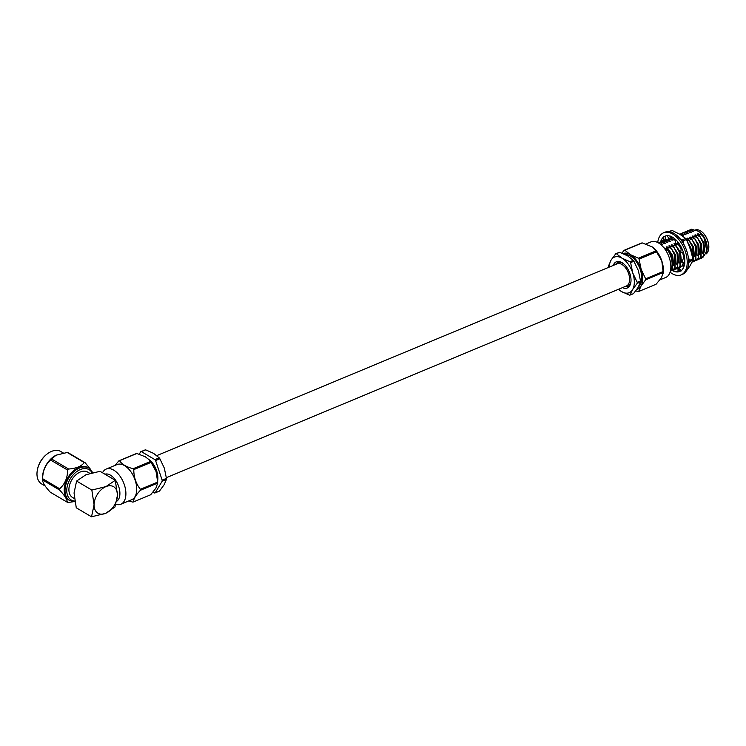 <?xml version="1.0" encoding="UTF-8"?>
<svg xmlns="http://www.w3.org/2000/svg" width="746" height="746" viewBox="0 0 746 746"><rect width="100%" height="100%" fill="white"/><g stroke="black" fill="none" stroke-linecap="round" stroke-linejoin="round"><path stroke-width="1.12" d="M156.8 455.601L617.175 263.804A12.02 6.826 67.4 0 1 621.931 264.476A12.02 6.826 67.4 0 1 629.251 275.955A12.02 6.826 67.4 0 1 626.426 285.998L166.367 477.664M139.241 454.183L140.696 451.768A21.858 12.412 67.4 0 1 141.404 451.638L154.907 459.62A21.858 12.412 67.4 0 1 155.597 460.571L159.886 458.79L164.316 468.106L166.442 478.373L162.162 480.163A21.858 12.412 67.4 0 1 162.143 481.245L166.433 479.464L164.111 484.788L159.485 491.073L155.205 492.854L162.143 481.245M155.597 460.571L162.162 480.163M155.205 492.854A21.858 12.412 -112.6 0 1 154.497 492.975L153.033 492.118M141.404 451.638L145.684 449.857A21.858 12.412 -112.6 0 0 144.976 449.978L140.696 451.768M145.684 449.857L153.583 453.363L159.187 457.83L154.907 459.62M166.433 479.464A21.858 12.412 -112.6 0 0 166.442 478.373M159.886 458.79A21.858 12.412 -112.6 0 0 159.187 457.83M85.193 462.772A21.83 14.314 120.6 0 0 84.223 462.539L67.215 452.486A21.83 14.314 -59.4 0 1 68.184 452.719L85.193 462.772L90.536 469.346M68.623 469.038A21.83 14.314 120.6 0 0 68.128 469.551A21.83 14.314 120.6 0 0 67.644 470.092L50.635 460.04A21.83 14.314 -59.4 0 1 51.614 458.986L68.623 469.038C76.39 468.404 81.594 466.241 84.223 462.539M59.652 488.761A21.83 14.314 120.6 0 0 59.633 490.047L42.625 479.995A21.83 14.314 -59.4 0 1 42.643 478.708L59.652 488.761C64.893 484.089 67.55 477.86 67.644 470.092M55.903 455.293A18.837 12.356 -59.4 0 0 55.717 455.386A18.837 12.356 -59.4 0 0 49.917 459.909A18.837 12.356 -59.4 0 0 42.587 477.608L42.634 480.004C42.569 482.513 45.105 486.569 50.243 492.164L67.243 502.217A21.83 14.314 120.6 0 0 68.212 502.45L73.313 501.75M67.243 502.217C67.308 499.699 64.771 495.642 59.633 490.047M50.635 460.04C45.394 464.711 42.736 470.931 42.643 478.708M67.215 452.486L56.081 455.191L51.614 458.986M37.3 470.344L37.412 469.7A17.606 11.544 -59.4 0 1 43.958 456.85A17.606 11.544 -59.4 0 1 46.299 454.668L46.812 454.258A18.837 12.356 120.6 0 0 44.303 456.589A18.837 12.356 120.6 0 0 37.3 470.344A18.837 12.356 120.6 0 0 41.701 483.977L45.208 486.047M63.298 452.981L60.874 451.544A18.837 12.356 120.6 0 0 46.812 454.258M71.551 472.694A18.837 12.356 120.6 0 0 68.949 500.081L69.751 500.557A18.837 12.356 -59.4 0 1 72.353 473.169A18.837 12.356 -59.4 0 1 88.923 468.124L88.121 467.649A18.837 12.356 120.6 0 0 71.551 472.694M74.423 498.617L72.614 497.545A14.799 9.698 -59.4 0 1 69.676 484.676A14.799 9.698 -59.4 0 1 80.298 471.976A14.799 9.698 -59.4 0 1 87.664 472.078L89.893 473.384M157.667 483.091L140.36 490.299C135.819 495.111 133.497 498.999 133.385 501.965L150.683 494.757L155.867 488.22L157.667 483.091A21.886 12.43 -112.6 0 0 157.676 482.084L157.639 480.135A19.237 10.92 67.4 0 0 156.073 471.537L157.676 482.084L140.379 489.292C135.968 483.66 133.767 477.095 133.786 469.607L151.084 462.399L156.073 471.537A19.237 10.92 67.4 0 0 149.219 459.918L150.44 461.513L133.142 468.721C126.391 466.959 121.868 464.292 119.565 460.702L136.863 453.493L145.339 456.794L148.79 459.48A15.293 8.682 67.4 0 1 157.648 480.732M136.863 453.493A21.886 12.43 -112.6 0 0 136.21 453.605L118.912 460.814L115.061 465.373M128.881 500.892L132.732 502.086A21.886 12.43 67.4 0 0 133.385 501.965M91.842 490.066L94.08 504.846L91.516 516.801L76.269 507.793L74.041 493.003L76.596 481.058L91.842 490.066L105.951 486.597L115.266 480.303L100.02 471.295L85.911 474.764L76.596 481.058M91.516 516.801L105.624 513.332L114.94 507.038L117.495 495.092L115.266 480.303M117.495 495.092A15.414 10.108 -59.4 0 1 105.624 513.332A15.414 10.108 -59.4 0 1 94.08 504.846A15.414 10.108 120.6 0 1 105.951 486.597A15.414 10.108 -59.4 0 1 117.495 495.092M116.758 501.237A14.799 8.402 -112.6 0 0 117.868 484.35A14.799 8.402 -112.6 0 0 104.953 474.214M115.9 504.333A19.051 10.817 -112.6 0 0 120.843 504.24A19.051 10.817 -112.6 0 0 125.319 488.322A19.051 10.817 -112.6 0 0 113.718 470.129A19.051 10.817 -112.6 0 0 106.193 469.066A19.051 10.817 -112.6 0 0 102.51 472.768M120.843 504.24L131.669 499.727A19.051 10.817 -112.6 0 0 134.327 477.981A19.051 10.817 -112.6 0 0 117.019 464.562L106.193 469.066M133.142 468.721A21.886 12.43 67.4 0 1 133.786 469.607M118.912 460.814A21.886 12.43 67.4 0 1 119.565 460.702M140.379 489.292A21.886 12.43 67.4 0 1 140.36 490.299M151.084 462.399A21.886 12.43 -112.6 0 0 150.44 461.513M684.623 263.72A19.107 10.854 67.4 0 1 682.32 269.511A19.107 10.854 67.4 0 1 682.198 269.651L681.117 270.975L679.233 268.131L682.73 265.324L683.439 267.749M683.56 252.866A19.107 10.854 67.4 0 1 684.809 261.165A19.107 10.854 67.4 0 1 684.809 261.426L684.781 263.842L681.965 261.809L683.83 257.305L684.669 258.293M663.949 240.66L665.488 239.261L665.096 236.342L663.744 236.92A19.107 10.854 67.4 0 1 665.04 236.184A19.107 10.854 67.4 0 1 668.742 235.792A19.107 10.854 67.4 0 1 668.929 235.82L670.635 236.305A19.107 10.854 67.4 0 1 676.417 240.333A19.107 10.854 67.4 0 1 676.603 240.52L678.207 242.385A19.107 10.854 67.4 0 1 682.553 250.022A19.107 10.854 67.4 0 1 682.665 250.302L683.709 252.885L680.734 252.558L682.777 252.782M665.106 236.361A19.107 10.854 67.4 0 1 665.758 235.932M660.546 242.254L661.926 241.49A19.107 10.854 67.4 0 1 662.308 240.324M660.49 242.236A19.107 10.854 67.4 0 1 662.457 238.142L661.478 239.755L663.343 241.033M674.067 271.32A19.107 10.854 67.4 0 1 672.388 270.518M680.427 271.134A19.107 10.854 67.4 0 1 679.252 271.339L676.035 271.861A19.107 10.854 67.4 0 1 675.848 271.824L674.123 271.553L673.713 269.782L677.424 267.115L677.154 253.929L673.825 247.066L671.335 244.902L676.109 246.105L673.936 243.811L678.711 245.024L677.918 243.821M657.72 242.525A22.809 12.952 67.4 0 1 663.614 232.771L665.022 232.183A22.809 12.952 67.4 0 1 674.039 233.461A22.809 12.952 67.4 0 1 687.924 255.235A22.809 12.952 67.4 0 1 682.562 274.295L681.163 274.882A22.809 12.952 67.4 0 1 670.085 272.197M680.977 270.77A19.107 10.854 67.4 0 1 679.737 271.469A19.107 10.854 67.4 0 1 676.035 271.861M662.457 238.142A19.107 10.854 67.4 0 1 662.579 238.002L663.744 236.92M663.614 232.771A22.809 12.952 67.4 0 1 672.631 234.039A22.809 12.952 67.4 0 1 686.516 255.822A22.809 12.952 67.4 0 1 681.163 274.882M682.73 265.324L683.606 265.24L684.101 266.061M677.676 268.308L678.729 268.187L678.058 268.784L675.969 268.942M678.058 268.784L677.955 271.889M678.729 268.187L679.308 271.339M663.66 236.678L663.903 240.203M665.488 239.261L665.563 240.053M670.654 236.09L669.572 239.205L666.989 235.717M669.572 239.205L671.363 238.785L671.782 236.808M678.319 242.282L675.997 243.933L674.617 238.673M675.997 243.933L677.778 243.989L678.646 242.963M680.734 252.558L681.312 247.29M684.567 257.473L683.83 257.305M675.121 240.305L674.748 240.109A13.437 7.628 67.4 0 1 675.111 240.259L675.205 240.622M668.826 239.149A14.92 8.476 67.4 0 1 669.367 238.934M671.372 238.711A14.92 8.476 67.4 0 1 674.916 239.923M668.948 231.652L671.391 230.635A21.886 12.43 67.4 0 1 672.193 230.495L669.302 231.698M685.705 271.88L690.171 265.688L692.913 260.214L689.658 261.566A21.886 12.43 67.4 0 0 689.668 260.345L692.922 258.983A21.886 12.43 67.4 0 1 692.913 260.214M682.366 239.783L685.611 238.431A21.886 12.43 67.4 0 1 686.404 239.513L683.149 240.865A21.886 12.43 67.4 0 0 682.366 239.783L680.091 238.785M685.611 238.431L679.615 234.16L672.193 230.495M689.668 260.345L688.325 257.529M692.922 258.983L690.376 248.95L686.404 239.513M683.877 244.362L683.149 240.865M688.586 263.002L689.658 261.566M679.28 271.143A19.293 10.957 -112.6 0 0 680.473 271.106M665.814 235.922A19.293 10.957 -112.6 0 0 665.124 236.538M662.709 241.21A19.293 10.957 67.4 0 1 662.849 240.688M670.328 271.367L672.538 269.157L672.267 255.971L668.304 249.36L671.95 256.102L672.221 269.287L670.337 271.32M659.166 242.636L658.522 242.963M672.472 270.481L675.139 268.066L674.869 254.88L671.223 248.148L674.552 255.02L674.822 268.206L671.111 270.863M663.147 241.172L664.527 240.408M675.074 269.399L677.741 266.984L677.471 253.799L673.825 247.066M676.314 268.7L677.844 268.252L680.343 265.902L680.072 252.717L676.426 245.975M666.98 239.382L665.749 240.081M677.527 268.383L680.026 266.033L679.755 252.847L676.109 246.105M682.497 265.511L683.681 263.049M684.045 257.351L683.075 252.81M680.939 247.831L679.028 244.893M678.916 267.609L680.473 267.133M681.909 265.986L683.448 262.872M683.737 257.538L682.711 252.791M680.912 248.493L678.711 245.024M691.84 253.957L688.707 244.501M692.12 262.032L693.36 260.485L693.09 247.299L689.127 240.688L692.773 247.43L693.043 260.615L692.269 261.697M693.295 261.809L695.962 259.394L695.692 246.208L692.036 239.475L695.375 246.339L695.645 259.524L692.055 262.172M682.59 232.883L681.368 233.582M683.97 232.5L685.35 231.736M695.897 260.727L698.564 258.312L698.293 245.126L694.647 238.384L697.976 245.257L698.247 258.442L694.526 261.109M698.498 259.636L701.165 257.23L700.895 244.045L697.249 237.303L700.578 244.175L700.848 257.361L697.137 260.028M687.793 230.71L686.572 231.409M701.1 258.554L703.767 256.148L703.497 242.963L699.851 236.221L703.18 243.093L703.45 256.279L699.739 258.937M690.395 229.628L689.173 230.327M704.373 238.804A15.414 8.756 -112.6 0 0 702.256 235.214L704.373 238.804L706.835 251.318L703.105 257.109M660.098 242.347L662.588 244.501L660.797 244.315M670.607 270.052A15.414 8.756 67.4 0 0 667.4 249.742L664.462 247.998L668.304 249.36M662.7 241.256L665.19 243.42L663.399 243.233M673.666 265.324L672.678 255.542L666.775 246.795L670.906 248.278M665.301 240.175L667.791 242.338L666.001 242.152M676.268 264.243L675.279 254.461L669.376 245.714L673.507 247.196M667.903 239.093L670.393 241.256L668.602 241.07M678.869 263.151L677.881 253.379L671.978 244.632M671.307 238.795L673.004 240.165L671.204 239.979M681.471 262.07L680.483 252.288L674.58 243.541M684.399 257.435L684.157 255.188M681.257 247.374L678.245 243.438M680.912 233.666L683.411 235.829L681.947 235.643M686.562 239.83L689.127 240.688M692.204 255.505L690.889 247.952L687.56 241.918M683.523 232.584L686.012 234.748L684.222 234.561M694.479 256.652L693.491 246.87L687.598 238.123L691.728 239.606M686.124 231.502L688.614 233.666L686.824 233.479M697.09 255.57L696.093 245.788L690.199 237.041L694.33 238.524M688.726 230.421L691.216 232.584L689.425 232.388M699.692 254.479L698.704 244.707L692.801 235.95L696.932 237.433M691.328 229.33L693.817 231.493L692.027 231.307M702.294 253.398L701.305 243.616L695.403 234.869L699.534 236.351M694.274 230.094L691.645 229.199M696.419 230.411L694.629 230.225M704.895 252.316L703.907 242.534L698.004 233.787L702.135 235.27M699.851 236.221L697.351 234.058L698.004 233.787M693.817 231.493L689.043 230.29M697.249 237.303L694.75 235.139L695.403 234.869M691.216 232.584L686.432 231.372M694.647 238.384L692.148 236.23L692.801 235.95M688.614 233.666L683.83 232.454M692.036 239.475L689.546 237.312L690.199 237.041M686.012 234.748L681.229 233.535M689.435 240.557L686.945 238.394L687.598 238.123M683.411 235.829L682.404 235.96M673.004 240.165L668.22 238.962M670.393 241.256L665.618 240.044M667.791 242.338L663.017 241.126M671.223 248.148L668.733 245.984L669.376 245.714M665.19 243.42L660.415 242.208M668.621 249.229L666.122 247.066L666.775 246.795M662.588 244.501L660.182 244.091M702.256 235.214L699.664 232.053A13.195 7.488 67.4 0 1 699.72 232.09A13.195 7.488 67.4 0 1 707.059 249.724L706.835 251.318M699.72 232.09L696.27 230.3M700.494 232.752C704.513 236.724 706.732 241.657 707.152 247.551C706.854 243.093 705.119 238.785 701.949 234.636M667.4 249.742L665.796 250.404M638.417 286.893A17.69 10.043 -112.6 0 0 639.62 267.805A17.69 10.043 -112.6 0 0 625.344 254.619M636.767 289.457A19.265 10.938 -112.6 0 0 640.973 286.147A19.265 10.938 -112.6 0 0 641.178 269.446A19.265 10.938 -112.6 0 0 630.435 254.675A19.265 10.938 -112.6 0 0 622.947 253.556M618.537 289.28A19.265 10.938 -112.6 0 0 621.595 291.611A19.265 10.938 -112.6 0 0 632.543 289.662L630.221 295.015L633.513 293.644L638.166 287.322L640.497 281.969A21.914 12.44 -112.6 0 0 640.506 280.944L638.371 270.611L633.913 261.249A21.914 12.44 -112.6 0 0 633.251 260.345L627.628 255.85L619.674 252.325A21.914 12.44 -112.6 0 0 619.012 252.437L615.711 253.817A21.914 12.44 67.4 0 1 616.383 253.696L622.005 258.191A19.265 10.938 -112.6 0 0 611.058 260.14A19.265 10.938 -112.6 0 0 609.286 267.087M624.84 286.65A12.943 7.348 -112.6 0 0 627.722 286.464A12.943 7.348 -112.6 0 0 630.939 281.708M623.404 263.618A12.943 7.348 -112.6 0 0 617.763 262.555A12.943 7.348 -112.6 0 0 615.599 264.457M613.24 265.445A14.183 8.047 67.4 0 1 622.985 263.291A14.183 8.047 67.4 0 1 630.874 282.24A14.183 8.047 67.4 0 1 622.481 287.639M632.543 289.662A19.265 10.938 -112.6 0 0 632.748 272.952A19.265 10.938 -112.6 0 0 622.005 258.191L629.96 261.715A21.914 12.44 67.4 0 1 630.612 262.62L632.748 272.952L637.205 282.324A21.914 12.44 67.4 0 1 637.196 283.34L632.543 289.662M630.221 295.015A21.914 12.44 67.4 0 1 629.549 295.136L621.595 291.611L618.359 289.355M608.801 267.292L608.717 266.509A21.914 12.44 67.4 0 1 608.727 265.492L611.058 260.14L615.711 253.817M619.674 252.325L616.383 253.696M633.913 261.249L630.612 262.62M629.96 261.715L633.251 260.345M640.497 281.969L637.196 283.34M637.205 282.324L640.506 280.944M621.875 253.127L624.141 250.302A21.914 12.44 67.4 0 1 624.812 250.18L630.435 254.675L638.389 258.209A21.914 12.44 67.4 0 1 639.042 259.104L641.178 269.446L645.644 278.808A21.914 12.44 67.4 0 1 645.626 279.825L640.973 286.147L638.651 291.509A21.914 12.44 67.4 0 1 637.979 291.621L635.779 290.819M659.996 279.862L665.74 277.465A19.265 10.938 -112.6 0 0 668.435 255.477A19.265 10.938 -112.6 0 0 650.932 241.9L646.027 243.933M663.017 273.894L663.175 272.775A19.265 10.938 -112.6 0 0 661.795 260.858A19.265 10.938 -112.6 0 0 652.452 247.019A19.265 10.938 -112.6 0 0 652.368 246.963L655.827 250.945A21.914 12.44 67.4 0 1 656.48 251.84L661.795 260.858L663.073 271.544A21.914 12.44 67.4 0 1 663.063 272.56L661.59 277.568L656.088 284.245L638.651 291.509M624.141 250.302L641.579 243.037A21.914 12.44 67.4 0 1 642.25 242.916L652.452 247.019M638.389 258.209L655.827 250.945M656.48 251.84L639.042 259.104M642.25 242.916L624.812 250.18M645.644 278.808L663.073 271.544M663.063 272.56L645.626 279.825M706.126 253.948A13.195 7.488 -112.6 0 0 708.653 249.061A13.195 7.488 -112.6 0 0 701.305 231.428A13.195 7.488 -112.6 0 0 700.354 230.794A13.195 7.488 -112.6 0 0 695.141 230.057L695.048 230.094M701.436 231.521A12.822 7.283 67.4 0 1 701.557 231.614A12.822 7.283 67.4 0 1 708.7 248.754A12.822 7.283 67.4 0 1 708.681 248.903M92.084 472.815A17.606 11.544 120.6 0 0 73.612 474.372A17.606 11.544 120.6 0 0 66.776 491.344A17.606 11.544 120.6 0 0 74.805 501.051M88.923 468.124L92.812 472.638M74.945 501.816L69.751 500.557"/></g></svg>
